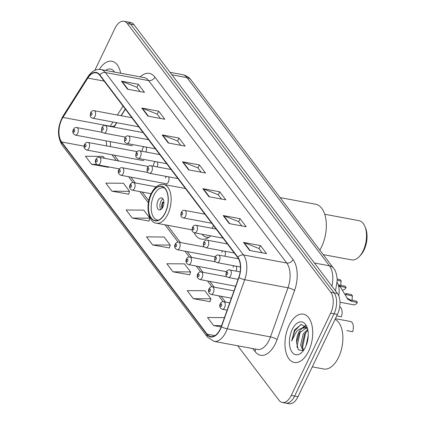 <?xml version="1.0" encoding="UTF-8"?>
<svg xmlns="http://www.w3.org/2000/svg" width="425" height="425" viewBox="0 0 425 425"><rect width="100%" height="100%" fill="white"/><g stroke="black" fill="none" stroke-linecap="round" stroke-linejoin="round"><path stroke-width="0.64" d="M145.934 152.023A3.841 2.088 -79.4 0 0 145.918 147.045M143.974 146.683A3.841 2.088 -79.4 0 0 142.8 148.171A3.841 2.088 -79.4 0 0 142.163 151.316M157.208 166.908A3.841 2.088 -79.4 0 0 157.192 161.936M155.242 161.569A3.841 2.088 -79.4 0 0 154.073 163.057A3.841 2.088 -79.4 0 0 153.436 166.207M148.043 172.545L122.358 167.748A3.841 2.088 100.6 0 1 123.176 173.538A3.841 2.088 100.6 0 1 120.95 175.297L166.164 183.738A3.841 2.088 -79.4 0 0 168.396 181.98A3.841 2.088 -79.4 0 0 168.465 176.821M166.515 176.46A3.841 2.088 -79.4 0 0 165.341 177.947M236.109 271.129A3.841 2.088 -79.4 0 0 236.093 266.156M234.143 265.79A3.841 2.088 -79.4 0 0 232.974 267.277M224.836 256.243A3.841 2.088 -79.4 0 0 224.82 251.265M222.875 250.904A3.841 2.088 -79.4 0 0 221.701 252.392M116.817 122.729L114.389 126.565A20.48 11.124 -79.4 0 0 114.017 127.176M125.391 109.177L121.237 115.743M194.044 232.677A27.136 14.742 -79.4 0 0 201.514 239.174A27.136 14.742 -79.4 0 0 210.773 235.859M337.206 282.588A15.358 8.341 100.6 0 1 338.746 295.763M237.74 345.78L278.97 400.249A15.358 8.341 -79.4 0 0 282.312 402.486L289.074 403.75A15.358 8.341 -79.4 0 0 297.994 396.711L337.423 314.42A15.358 8.341 -79.4 0 0 337.482 293.5L134.018 24.751A15.358 8.341 -79.4 0 0 130.677 22.514L127.298 21.882A15.358 8.341 -79.4 0 1 130.64 24.124A15.358 8.341 -79.4 0 0 127.298 21.882L123.914 21.25A15.358 8.341 -79.4 0 0 114.994 28.289L94.86 70.306M282.312 402.486A15.358 8.341 -79.4 0 0 291.237 395.452L330.661 313.161L334.045 313.793A15.358 8.341 -79.4 0 0 334.098 292.873L130.64 24.124L334.098 292.873A15.358 8.341 -79.4 0 1 334.045 313.793L294.615 396.084L334.045 313.793L337.423 314.42M285.696 403.118A15.358 8.341 -79.4 0 0 294.615 396.084A15.358 8.341 -79.4 0 1 285.696 403.118M308.608 351.215A24.576 13.35 -79.4 0 0 303.354 314.155A24.576 13.35 -79.4 0 0 289.074 325.417A24.576 13.35 -79.4 0 0 294.334 362.472A24.576 13.35 -79.4 0 0 308.608 351.215A24.576 13.35 -79.4 0 0 303.354 314.155A24.576 13.35 -79.4 0 0 289.074 325.417A24.576 13.35 -79.4 0 0 294.334 362.472A24.576 13.35 -79.4 0 0 308.608 351.215M120.657 73.228A24.576 13.35 -79.4 0 0 111.897 61.264A24.576 13.35 -79.4 0 0 99.333 69.381A24.576 13.35 -79.4 0 1 111.897 61.264A24.576 13.35 -79.4 0 1 120.657 73.228M220.23 329.067A16.384 8.898 100.6 0 1 210.715 336.573A16.384 8.898 100.6 0 1 207.15 334.183L61.636 141.971A16.384 8.898 100.6 0 1 62.937 117.406L87.832 78.067A16.384 8.898 100.6 0 1 96.108 72.808A16.384 8.898 100.6 0 1 99.673 75.198L237.782 257.63A16.384 8.898 100.6 0 1 238.765 277.429L221.271 326.554A16.384 8.898 100.6 0 1 220.23 329.067M220.394 329.279A16.793 9.122 -79.4 0 0 221.462 326.708L238.951 277.583A16.793 9.122 -79.4 0 0 237.947 257.284L99.838 74.858A16.793 9.122 -79.4 0 0 87.699 77.796L62.804 117.135A16.793 9.122 -79.4 0 0 61.471 142.317L206.986 334.523A16.793 9.122 -79.4 0 0 220.394 329.279M104.571 158.328L103.094 156.379L85.473 156.251L91.577 164.316L108.354 167.301M111.924 191.192L129.545 191.319L123.441 183.255L105.82 183.127L111.924 191.192L128.701 194.177M132.271 218.062L149.892 218.19L143.788 210.131L126.167 210.003L132.271 218.062L149.042 221.053M193.306 298.69L210.928 298.817L204.823 290.753L187.202 290.626L193.306 298.69L210.083 301.676M172.959 271.814L190.581 271.942L184.477 263.877L166.855 263.75L172.959 271.814L189.736 274.8M152.612 244.938L170.234 245.066L164.13 237.007L146.513 236.879L152.612 244.938L169.389 247.924M330.661 313.161A15.358 8.341 -79.4 0 0 330.719 292.241L127.261 23.492A15.358 8.341 -79.4 0 0 123.914 21.25M141.796 108.035L158.7 111.191L164.804 119.255L147.9 116.099L141.796 108.035A4.096 3.081 142.9 0 1 142.359 108.2L148.41 116.195M121.449 81.164L138.353 84.315L144.458 92.379L127.553 89.223L121.449 81.164A4.096 3.081 142.9 0 1 122.012 81.324L128.068 89.319M202.837 188.663L219.736 191.818L225.84 199.877L208.941 196.722L202.837 188.663A4.096 3.081 142.9 0 1 203.394 188.822L209.451 196.817M223.178 215.539L240.083 218.689L246.187 226.753L229.282 223.598L223.178 215.539A4.096 3.081 142.9 0 1 223.741 215.698L229.798 223.693M243.525 242.409L260.429 245.565L266.533 253.629L249.629 250.474L243.525 242.409A4.096 3.081 142.9 0 1 244.088 242.574L250.144 250.569M162.143 134.911L179.047 138.067L185.151 146.131L168.247 142.975L162.143 134.911A4.096 3.081 142.9 0 1 162.706 135.076L168.757 143.071M182.49 161.787L199.394 164.942L205.498 173.007L188.594 169.851L182.49 161.787A4.096 3.081 142.9 0 1 183.053 161.946L189.104 169.947M224.453 317.624L207.549 317.502L213.653 325.566L221.127 326.958M199.394 164.942L197.949 167.955M201.158 172.194L197.891 167.88L183.053 161.946M179.047 138.067L177.602 141.079M180.811 145.318L177.544 141.004L162.706 135.076M260.429 245.565L258.984 248.583M262.193 252.817L258.926 248.503L244.088 242.574M240.083 218.689L238.637 221.707M241.846 225.946L238.584 221.632L223.741 215.698M219.736 191.818L218.296 194.831M221.505 199.07L218.238 194.756L203.394 188.822M138.353 84.315L136.908 87.332M140.117 91.572L136.85 87.258L122.012 81.324M158.7 111.191L157.255 114.208M160.464 118.442L157.197 114.128L142.359 108.2M170.234 245.066L169.352 248.062M190.581 271.942L189.693 274.938M210.928 298.817L210.04 301.814M213.653 325.566L221.606 325.619M149.892 218.19L149.005 221.186M129.545 191.319L128.658 194.315M91.577 164.316L96.73 164.353M108.481 166.871L108.311 167.439M312.295 366.871L323.728 369.001A25.601 13.903 -79.4 0 0 338.598 357.276A25.601 13.903 -79.4 0 0 335.075 319.318M303.03 350.673L300.618 345.18L303.232 333.917L307.705 329.317M303.615 350.258L301.962 345.429L304.576 334.167L307.902 330.262M307.387 328.116L301.32 324.413L294.525 329.928L291.662 340.999L296.358 331.856C298.207 329.678 300.263 328.467 302.526 328.222A11.576 6.285 -79.4 0 0 298.467 333.03A11.576 6.285 -79.4 0 0 296.549 342.444L299.211 333.168L306.197 327.967M302.526 328.222L305.081 327.728L307.557 328.711M305.538 327.792L307.402 328.174M305.968 345.982L308.247 335.569M305.474 347.076A16.692 9.068 -79.4 0 0 306.946 326.878A16.692 9.068 -79.4 0 0 292.209 329.55A16.692 9.068 -79.4 0 0 290.939 350.221A16.692 9.068 -79.4 0 0 302.276 351.905A16.692 9.068 -79.4 0 0 305.474 347.076M296.549 342.444L298.329 349.796L302.988 350.699M291.662 340.999L294.791 330.756L300.953 324.482M297.149 347.485L297.022 346.492L300.294 331.511M302.722 328.137L305.655 325.805M302.451 348.022L305.66 332.515M301.761 328.334L305.315 325.507M201.88 234.202A24.22 13.154 -79.4 0 0 206.699 237.177A24.22 13.154 -79.4 0 0 209.042 237.23M211.809 228.241A19.715 10.705 -79.4 0 0 213.653 225.76M165.24 212.643A17.409 9.456 -79.4 0 0 161.516 186.394A17.409 9.456 -79.4 0 0 151.401 194.368A17.409 9.456 -79.4 0 0 155.125 220.623A17.409 9.456 -79.4 0 0 165.24 212.643M158.738 220.076A16.384 8.898 100.6 0 1 157.425 220.007A16.384 8.898 100.6 0 1 153.924 195.303A16.384 8.898 100.6 0 1 163.439 187.797A16.384 8.898 100.6 0 1 164.688 188.206M162.876 207.129A6.147 3.336 -79.4 0 0 161.558 197.864A6.147 3.336 -79.4 0 0 157.994 200.68A6.147 3.336 -79.4 0 0 159.306 209.939A6.147 3.336 -79.4 0 0 162.876 207.129M162.918 198.788A6.147 3.336 -79.4 0 0 160.947 201.227A6.147 3.336 -79.4 0 0 160.905 209.567M161.861 208.718A8.192 4.452 100.6 0 1 162.536 202.066L163.901 202.321M162.387 208.006A7.167 3.894 100.6 0 1 162.95 202.619L162.536 202.066M163.891 202.953L162.95 202.619M319.807 250.075A28.162 15.295 -79.4 0 0 321.746 208.33A28.162 15.295 -79.4 0 0 315.621 204.223L280.075 197.588M323.239 254.607L351.581 259.893A19.97 10.848 -79.4 0 0 359.348 256.519A19.97 10.848 -79.4 0 0 364.937 226.583A19.97 10.848 -79.4 0 0 363.253 223.55A19.97 10.848 -79.4 0 0 358.913 220.639L324.716 214.253M359.348 256.519L360.618 255.17A17.919 9.732 -79.4 0 0 365.633 228.305L364.937 226.583M114.522 72.08A16.692 9.068 -79.4 0 0 105.543 70.407M346.837 330.608L352.633 331.691A7.682 4.17 100.6 0 0 350.439 321.475L335.389 318.67M336.701 315.934L341.365 316.8A7.682 4.17 100.6 0 0 339.708 306.76M339.984 302.239L353.648 304.789A7.682 4.17 100.6 0 0 357.43 302.473L351.634 301.394L347.639 299.078M346.704 294.881L345.652 293.494L351.448 294.573L352.5 295.959L345.243 294.435M347.857 299.359L340.218 286.657L338.645 286.365M357.43 302.473L356.378 301.086L350.582 300.007L346.842 298.015M352.431 300.353A5.121 2.778 100.6 0 1 352.5 295.959M342.747 289.94A7.682 4.17 100.6 0 0 346.157 287.587L338.539 285.935M337.232 279.135L340.181 279.687L341.227 281.074L337.275 280.335M346.157 287.587L345.111 286.2L338.22 284.84M341.158 285.462A5.121 2.778 100.6 0 1 341.227 281.074M337.482 293.5L330.719 292.241M297.994 396.711L291.237 395.452M134.018 24.751L127.261 23.492M331.946 286.19A20.48 11.124 -79.4 0 0 329.471 265.8L314.373 262.985M191.096 80.059A10.242 7.708 142.9 0 0 187.037 77.663A20.48 11.124 -79.4 0 0 182.585 74.678C186.07 75.39 188.907 77.185 191.096 80.059L333.524 268.191A10.242 7.708 142.9 0 0 329.471 265.8L187.037 77.663L171.944 74.848M333.524 268.191C335.474 270.151 336.717 274.093 337.269 280.006L335.623 290.185A10.242 2.412 -160.4 0 1 335.261 290.572M62.937 117.406L110.266 126.241A16.384 8.898 -79.4 0 0 110.133 126.453M112.944 122.007L110.266 126.241A9.217 4.579 32.3 0 0 115.09 125.067L113.911 127.155M207.15 334.183L214.901 335.628M140.213 76.877A25.601 13.903 100.6 0 1 154.923 77.111L293.032 259.537A5.121 3.852 142.9 0 1 286.753 263.033L243.482 254.958A20.48 11.124 100.6 0 1 244.71 279.708L227.216 328.833A20.48 11.124 100.6 0 1 225.914 331.973A20.48 11.124 100.6 0 1 214.019 341.355L257.29 349.435A20.48 11.124 -79.4 0 0 269.19 340.048A20.48 11.124 -79.4 0 0 270.491 336.908L287.98 287.789A20.48 11.124 -79.4 0 0 286.753 263.033L148.644 80.607A20.48 11.124 -79.4 0 0 144.187 77.616L100.916 69.541A20.48 11.124 100.6 0 1 105.368 72.532L243.482 254.958A5.121 3.852 142.9 0 0 237.947 257.284M221.462 326.708A5.121 1.206 -160.4 0 0 227.216 328.833L270.491 336.908A5.121 1.206 19.6 0 1 277.079 339.602A25.601 13.903 100.6 0 1 255.011 351.517L252.795 348.59M99.838 74.858A5.121 3.852 -37.1 0 1 105.368 72.532L148.644 80.607A5.121 3.852 142.9 0 0 154.923 77.111M87.699 77.796A5.121 2.545 -147.7 0 1 87.89 76.76L62.996 116.105C57.343 126.629 57.019 136.25 62.018 144.962L207.533 337.174A5.121 3.852 -37.1 0 1 206.986 334.523M293.032 259.537A25.601 13.903 100.6 0 1 294.567 290.477A5.121 1.206 19.6 0 0 287.98 287.789L244.71 279.708A5.121 1.206 -160.4 0 1 238.951 277.583M62.804 117.135A5.121 2.545 -147.7 0 1 62.996 116.105M61.471 142.317A5.121 3.852 142.9 0 0 62.018 144.962M294.567 290.477L277.079 339.602M255.011 351.517A5.121 3.852 142.9 0 0 255.452 349.09M87.832 78.067L104.146 81.111M123.032 106.059L117.364 115.016M106.287 140.893A16.384 8.898 -79.4 0 0 106.845 145.966M61.636 141.971L84.15 146.173M111.934 154.732L116.317 160.523M128.584 176.726L133.025 182.585M139.857 191.611L148.367 202.858M164.985 224.804L178.112 242.144M184.944 251.17L189.385 257.029M196.217 266.055L200.653 271.92M207.485 280.946L211.926 286.806M218.758 295.832L223.199 301.697M151.3 194.236A17.664 9.594 -79.4 0 0 151.236 218.296A17.664 9.594 -79.4 0 0 165.341 212.782A17.664 9.594 -79.4 0 0 165.405 188.721A17.664 9.594 -79.4 0 0 151.3 194.236M167.843 214.168A19.715 10.705 100.6 0 1 156.395 223.199C148.49 222.742 145.037 205.572 151.146 193.667C154.509 186.952 158.674 183.882 163.625 184.445A19.715 10.705 100.6 0 1 167.843 214.168M229.712 302.85L223.8 301.745A3.841 2.088 100.6 0 1 224.623 307.535A3.841 2.088 100.6 0 1 222.392 309.294L227.104 310.176M221.494 305.798A1.28 0.696 -79.4 0 0 221.499 304.056A1.28 0.696 -79.4 0 0 220.474 304.454A1.28 0.696 -79.4 0 0 220.469 306.197A1.28 0.696 -79.4 0 0 221.494 305.798M233.978 290.859L212.532 286.859A3.841 2.088 100.6 0 1 213.35 292.65A3.841 2.088 100.6 0 1 211.119 294.408L231.37 298.185M210.221 290.913A1.28 0.696 -79.4 0 0 210.226 289.165A1.28 0.696 -79.4 0 0 209.206 289.568A1.28 0.696 -79.4 0 0 209.201 291.311A1.28 0.696 -79.4 0 0 210.221 290.913M226.945 276.765L201.259 271.968A3.841 2.088 100.6 0 1 202.082 277.759A3.841 2.088 100.6 0 1 199.851 279.517L235.641 286.2M198.948 276.022A1.28 0.696 -79.4 0 0 198.953 274.279A1.28 0.696 -79.4 0 0 197.933 274.678A1.28 0.696 -79.4 0 0 197.928 276.42A1.28 0.696 -79.4 0 0 198.948 276.022M215.677 261.874L189.986 257.082A3.841 2.088 100.6 0 1 190.809 262.873A3.841 2.088 100.6 0 1 188.578 264.632L226.44 271.697M187.68 261.131A1.28 0.696 -79.4 0 0 187.68 259.388A1.28 0.696 -79.4 0 0 186.66 259.787A1.28 0.696 -79.4 0 0 186.655 261.534A1.28 0.696 -79.4 0 0 187.68 261.131M204.404 246.989L178.712 242.192A3.841 2.088 100.6 0 1 179.536 247.982A3.841 2.088 100.6 0 1 177.305 249.741L215.172 256.812M176.407 246.245A1.28 0.696 -79.4 0 0 176.412 244.502A1.28 0.696 -79.4 0 0 175.387 244.901A1.28 0.696 -79.4 0 0 175.382 246.643A1.28 0.696 -79.4 0 0 176.407 246.245M156.145 186.841L133.631 182.638A3.841 2.088 100.6 0 1 134.449 188.429A3.841 2.088 100.6 0 1 132.218 190.188L151.119 193.715M131.32 186.692A1.28 0.696 -79.4 0 0 131.325 184.944A1.28 0.696 -79.4 0 0 130.3 185.348A1.28 0.696 -79.4 0 0 130.3 187.09A1.28 0.696 -79.4 0 0 131.32 186.692M120.047 171.801A1.28 0.696 -79.4 0 0 120.052 170.058A1.28 0.696 -79.4 0 0 119.032 170.457A1.28 0.696 -79.4 0 0 119.027 172.199A1.28 0.696 -79.4 0 0 120.047 171.801M148.325 166.494L99.392 157.362A3.841 2.088 100.6 0 1 100.215 163.152A3.841 2.088 100.6 0 1 97.984 164.911L119.367 168.906M97.086 161.415A1.28 0.696 -79.4 0 0 97.091 159.673A1.28 0.696 -79.4 0 0 96.066 160.071A1.28 0.696 -79.4 0 0 96.061 161.813A1.28 0.696 -79.4 0 0 97.086 161.415M137.052 151.608L88.124 142.471A3.841 2.088 100.6 0 1 88.942 148.261A3.841 2.088 100.6 0 1 86.711 150.025L143.762 160.671M85.813 146.524A1.28 0.696 -79.4 0 0 85.818 144.782A1.28 0.696 -79.4 0 0 84.793 145.18A1.28 0.696 -79.4 0 0 84.793 146.923A1.28 0.696 -79.4 0 0 85.813 146.524M102.537 132.377L76.851 127.585A3.841 2.088 100.6 0 1 77.669 133.376A3.841 2.088 100.6 0 1 75.443 135.134L132.488 145.78M74.54 131.638A1.28 0.696 -79.4 0 0 74.545 129.896A1.28 0.696 -79.4 0 0 73.525 130.294A1.28 0.696 -79.4 0 0 73.52 132.037A1.28 0.696 -79.4 0 0 74.54 131.638M230.653 275.751A3.841 2.088 100.6 0 1 228.422 277.509C225.606 276.213 225.707 275.968 226.307 271.952C227.364 270.199 228.538 269.535 229.829 269.96A3.841 2.088 100.6 0 1 230.653 275.751M226.504 272.664A1.28 0.696 -79.4 0 0 226.498 274.412A1.28 0.696 -79.4 0 0 227.518 274.008A1.28 0.696 -79.4 0 0 227.524 272.266A1.28 0.696 -79.4 0 0 226.504 272.664M351.634 301.394L350.582 300.007M219.38 260.86A3.841 2.088 100.6 0 1 217.148 262.618C214.338 261.322 214.434 261.077 215.034 257.067C216.091 255.313 217.265 254.644 218.556 255.069A3.841 2.088 100.6 0 1 219.38 260.86M215.231 257.778A1.28 0.696 -79.4 0 0 215.225 259.521A1.28 0.696 -79.4 0 0 216.251 259.123A1.28 0.696 -79.4 0 0 216.256 257.38A1.28 0.696 -79.4 0 0 215.231 257.778M340.361 286.503L339.315 285.117M208.107 245.969A3.841 2.088 100.6 0 1 205.875 247.732C203.065 246.436 203.161 246.192 203.766 242.176C204.818 240.423 205.992 239.758 207.288 240.178A3.841 2.088 100.6 0 1 208.107 245.969M203.958 242.887A1.28 0.696 -79.4 0 0 203.958 244.63A1.28 0.696 -79.4 0 0 204.977 244.232A1.28 0.696 -79.4 0 0 204.983 242.489A1.28 0.696 -79.4 0 0 203.958 242.887M196.833 231.083A3.841 2.088 100.6 0 1 194.607 232.842C191.792 231.545 191.893 231.301 192.493 227.29C193.545 225.537 194.719 224.867 196.015 225.292A3.841 2.088 100.6 0 1 196.833 231.083M192.69 228.002A1.28 0.696 -79.4 0 0 192.684 229.744A1.28 0.696 -79.4 0 0 193.704 229.346A1.28 0.696 -79.4 0 0 193.71 227.598A1.28 0.696 -79.4 0 0 192.69 228.002M185.566 216.192A3.841 2.088 100.6 0 1 183.334 217.951C180.519 216.654 180.62 216.415 181.22 212.399C182.277 210.646 183.451 209.982 184.742 210.402A3.841 2.088 100.6 0 1 185.566 216.192M181.417 213.111A1.28 0.696 -79.4 0 0 181.411 214.853A1.28 0.696 -79.4 0 0 182.437 214.455A1.28 0.696 -79.4 0 0 182.437 212.712A1.28 0.696 -79.4 0 0 181.417 213.111M151.752 171.53A3.841 2.088 100.6 0 1 149.52 173.288C146.705 171.992 146.806 171.748 147.406 167.732C148.463 165.978 149.637 165.314 150.928 165.739A3.841 2.088 100.6 0 1 151.752 171.53M147.602 168.443A1.28 0.696 -79.4 0 0 147.597 170.191A1.28 0.696 -79.4 0 0 148.617 169.788A1.28 0.696 -79.4 0 0 148.623 168.045A1.28 0.696 -79.4 0 0 147.602 168.443M140.478 156.639A3.841 2.088 100.6 0 1 138.247 158.398C135.432 157.101 135.532 156.857 136.133 152.846C137.19 151.093 138.364 150.423 139.655 150.848A3.841 2.088 100.6 0 1 140.478 156.639M136.329 153.558A1.28 0.696 -79.4 0 0 136.324 155.3A1.28 0.696 -79.4 0 0 137.349 154.902A1.28 0.696 -79.4 0 0 137.349 153.159A1.28 0.696 -79.4 0 0 136.329 153.558M129.205 141.748A3.841 2.088 100.6 0 1 126.974 143.512C124.164 142.216 124.259 141.971 124.865 137.955C125.917 136.202 127.091 135.538 128.382 135.957A3.841 2.088 100.6 0 1 129.205 141.748M125.056 138.667A1.28 0.696 -79.4 0 0 125.051 140.409A1.28 0.696 -79.4 0 0 126.076 140.011A1.28 0.696 -79.4 0 0 126.082 138.268A1.28 0.696 -79.4 0 0 125.056 138.667M106.245 131.362A3.841 2.088 100.6 0 1 104.013 133.121C101.198 131.824 101.299 131.585 101.899 127.569C102.956 125.816 104.13 125.152 105.421 125.572A3.841 2.088 100.6 0 1 106.245 131.362M102.096 128.281A1.28 0.696 -79.4 0 0 102.09 130.023A1.28 0.696 -79.4 0 0 103.11 129.625A1.28 0.696 -79.4 0 0 103.116 127.882A1.28 0.696 -79.4 0 0 102.096 128.281M94.972 116.477A3.841 2.088 100.6 0 1 92.74 118.235C89.925 116.939 90.026 116.694 90.626 112.683C91.683 110.925 92.857 110.261 94.148 110.686A3.841 2.088 100.6 0 1 94.972 116.477M90.823 113.395A1.28 0.696 -79.4 0 0 90.817 115.138A1.28 0.696 -79.4 0 0 91.843 114.734A1.28 0.696 -79.4 0 0 91.843 112.992A1.28 0.696 -79.4 0 0 90.823 113.395M182.585 74.678L170.042 72.335M335.623 290.185L335.415 290.769M100.916 69.541C95.795 68.871 91.455 71.278 87.89 76.76M207.533 337.174L214.019 341.355M125.258 108.997L121.013 115.701M116.593 122.687L115.09 125.067M114.288 155.173L118.676 160.958M130.942 177.161L135.325 182.952M142.21 192.052L148.766 200.706M167.338 225.245L180.413 242.51M187.298 251.605L191.68 257.396M198.571 266.496L202.953 272.287M209.844 281.382L214.227 287.172M221.112 296.273L225.5 302.063M110.319 141.647L110.537 146.657M208.59 237.527L206.699 237.177M192.058 229.856L156.395 223.199M185.465 188.519L163.625 184.445M157.425 220.007L158.456 220.198M163.439 187.797L164.47 187.988M223.8 301.745C222.509 301.325 221.335 301.989 220.278 303.742C219.125 306.287 219.831 308.136 222.392 309.294M212.532 286.859C211.236 286.434 210.062 287.098 209.01 288.857C207.857 291.396 208.558 293.25 211.119 294.408M201.259 271.968C199.968 271.548 198.794 272.212 197.737 273.966C196.584 276.51 197.285 278.359 199.851 279.517M189.986 257.082C188.695 256.658 187.521 257.322 186.463 259.075C185.311 261.619 186.017 263.473 188.578 264.632M178.712 242.192C177.422 241.767 176.248 242.436 175.19 244.189C174.038 246.734 174.744 248.583 177.305 249.741M133.631 182.638C132.334 182.213 131.16 182.877 130.108 184.636C128.956 187.175 129.657 189.029 132.218 190.188M122.358 167.748C121.061 167.328 119.887 167.992 118.835 169.745C117.683 172.29 118.384 174.138 120.95 175.297M99.392 157.362C98.101 156.937 96.927 157.606 95.869 159.359C94.717 161.904 95.423 163.752 97.984 164.911M88.124 142.471C86.828 142.051 85.653 142.715 84.602 144.468C83.449 147.013 84.15 148.862 86.711 150.025M76.851 127.585C75.554 127.16 74.38 127.829 73.328 129.582C72.176 132.122 72.877 133.976 75.443 135.134M238.096 279.315L228.422 277.509M240.141 271.883L229.829 269.96M240.449 266.969L217.148 262.618M238.537 258.798L218.556 255.069M234.303 253.034L205.875 247.732M227.417 243.939L207.288 240.178M223.035 238.149L194.607 232.842M216.144 229.048L196.015 225.292M211.762 223.258L183.334 217.951M204.871 214.163L184.742 210.402M177.947 178.59L149.52 173.288M171.057 169.495L150.928 165.739M166.674 163.705L138.247 158.398M159.784 154.604L139.655 150.848M155.401 148.814L126.974 143.512M148.516 139.719L128.382 135.957M125.396 137.116L104.013 133.121M143.135 132.611L105.421 125.572M138.752 126.82L92.74 118.235M131.862 117.725L94.148 110.686"/></g></svg>

